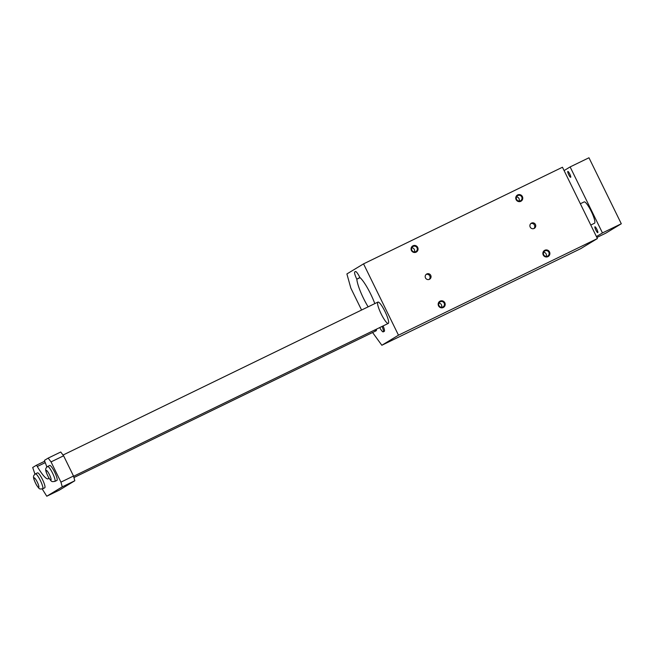 <?xml version="1.0" encoding="UTF-8"?>
<svg xmlns="http://www.w3.org/2000/svg" width="654" height="654" viewBox="0 0 654 654"><rect width="100%" height="100%" fill="white"/><g stroke="black" fill="none" stroke-linecap="round" stroke-linejoin="round"><path stroke-width="0.98" d="M376.442 329.166A11.854 2.256 64.1 0 1 376.091 330.801A11.854 2.256 64.1 0 1 374.587 330.066M372.576 332.502L381.838 345.263L580.76 248.634L597.396 238.555L562.456 167.236L363.542 263.864L346.898 273.944L350.838 288.12L361.572 310.029M381.838 345.263L398.482 335.183L597.396 238.555M363.542 263.864L398.482 335.183M381.168 313.92A11.854 2.256 64.1 0 1 377.922 302.091A11.854 2.256 64.1 0 1 385.124 311.77A11.854 2.256 64.1 0 1 388.28 323.411A11.854 2.256 64.1 0 1 381.168 313.92M383.105 325.929A7.112 1.349 64.1 0 1 384.282 331.357L383.236 331.864A7.112 1.349 -115.9 0 0 382.059 326.436M374.807 303.603A21.934 4.169 64.1 0 0 359.814 277.41L359.725 277.222A7.112 1.349 -115.9 0 0 355.449 271.524A7.112 1.349 -115.9 0 0 355.433 271.533L355.474 271.516M368.137 306.84A21.934 4.169 64.1 0 1 356.831 279.217L359.904 277.492M355.433 271.533L354.77 271.933A7.112 1.349 -115.9 0 0 356.741 279.021M356.831 279.217L360.076 277.639M535.446 224.51A2.976 2.918 58.8 0 0 531.277 223.235A2.976 2.918 58.8 0 0 530.32 227.298A2.976 2.918 58.8 0 0 534.359 228.328A2.976 2.918 58.8 0 0 535.446 224.51M425.492 277.917A2.976 2.918 -121.2 0 1 426.58 274.091A2.976 2.918 -121.2 0 1 430.618 275.121A2.976 2.918 -121.2 0 1 429.662 279.184A2.976 2.918 -121.2 0 1 425.492 277.917M549.515 251.937A3.556 3.491 -121.2 0 1 546.155 256.989A3.556 3.491 -121.2 0 1 543.449 251.455A3.556 3.491 -121.2 0 1 549.515 251.937M438.54 305.843A3.556 3.491 58.8 0 0 444.606 306.317A3.556 3.491 58.8 0 0 441.9 300.783A3.556 3.491 58.8 0 0 438.54 305.843M522.399 196.584A3.556 3.491 58.8 0 0 516.333 196.102A3.556 3.491 58.8 0 0 519.039 201.636A3.556 3.491 58.8 0 0 522.399 196.584M411.423 250.49A3.556 3.491 -121.2 0 1 414.775 245.438A3.556 3.491 -121.2 0 1 417.489 250.964A3.556 3.491 -121.2 0 1 411.423 250.49M411.84 247.776A2.918 2.861 -121.2 0 1 414.358 251.921M417.031 247.776A2.918 2.861 58.8 0 0 412.952 246.533A2.918 2.861 58.8 0 0 411.881 250.278A2.918 2.861 58.8 0 0 415.969 251.52A2.918 2.861 58.8 0 0 417.031 247.776M519.047 201.064A2.918 2.861 58.8 0 0 516.537 196.919M516.578 199.421A2.918 2.861 -121.2 0 1 517.641 195.677A2.918 2.861 -121.2 0 1 521.729 196.919A2.918 2.861 -121.2 0 1 520.666 200.664A2.918 2.861 -121.2 0 1 516.578 199.421M441.475 307.274A2.918 2.861 58.8 0 0 438.965 303.129M444.148 303.129A2.918 2.861 -121.2 0 1 443.085 306.873A2.918 2.861 -121.2 0 1 438.998 305.631A2.918 2.861 -121.2 0 1 440.068 301.886A2.918 2.861 -121.2 0 1 444.148 303.129M543.654 252.272A2.918 2.861 -121.2 0 1 546.172 256.417M543.695 254.774A2.918 2.861 58.8 0 0 547.782 256.016A2.918 2.861 58.8 0 0 548.845 252.272A2.918 2.861 58.8 0 0 544.757 251.03A2.918 2.861 58.8 0 0 543.695 254.774M429.147 279.43A2.976 2.918 58.8 0 0 426.122 274.435M530.819 223.578A2.976 2.918 -121.2 0 1 533.844 228.573M379.696 327.58A7.112 1.349 -115.9 0 0 383.236 331.864M35.406 473.88L37.499 472.867A8.298 1.578 64.1 0 1 42.543 479.644A8.298 1.578 64.1 0 1 44.75 487.794L42.657 488.808A8.298 1.578 -115.9 0 0 40.384 480.526A8.298 1.578 -115.9 0 0 35.406 473.88C33.043 475.891 32.299 476.758 36.542 485.121C39.853 489.813 39.363 489.045 42.657 488.808M48.175 458.111L60.74 452.012L63.602 455.797L51.037 461.904L48.175 458.111L44.611 460.269A2.371 0.45 64.1 0 0 44.93 461.879A24.893 4.733 64.1 0 1 46.851 467.005M48.829 477.902A24.893 4.733 64.1 0 1 48.192 478.81A24.893 4.733 64.1 0 1 37.311 466.498L45.232 462.648M34.956 474.142L32.7 467.487L36.264 465.329A2.371 0.45 64.1 0 1 36.272 465.321A2.371 0.45 64.1 0 1 37.311 466.498M51.037 461.904L60.945 482.129L62.261 486.854L46.777 496.231L42.224 488.979M47.595 466.498L49.688 465.484A8.298 1.578 64.1 0 1 54.732 472.253A8.298 1.578 64.1 0 1 56.939 480.412L54.846 481.426A8.298 1.578 -115.9 0 0 52.573 473.144A8.298 1.578 -115.9 0 0 47.595 466.498C45.232 468.509 44.488 469.376 48.731 477.739C52.042 482.431 51.552 481.663 54.846 481.426M63.602 455.797L73.51 476.022L74.818 480.747L59.342 490.124L46.777 496.231M74.818 480.747L62.261 486.854M60.945 482.129L73.51 476.022M596.873 237.492L605.825 233.143L621.3 223.766L588.968 157.769L570.125 166.925L564.091 170.58M621.3 223.766L602.457 232.922L570.125 166.925M594.976 227.87A3.262 0.621 -115.9 0 0 596.407 231.107A3.262 0.621 -115.9 0 0 597.789 232.644A3.262 0.621 -115.9 0 0 596.922 229.44A3.262 0.621 -115.9 0 0 594.944 226.774A3.262 0.621 -115.9 0 0 594.927 226.783A3.262 0.621 -115.9 0 0 594.976 227.87M567.86 172.517A3.262 0.621 -115.9 0 0 569.291 175.754A3.262 0.621 -115.9 0 0 570.672 177.291A3.262 0.621 -115.9 0 0 569.806 174.087A3.262 0.621 -115.9 0 0 567.827 171.43A3.262 0.621 -115.9 0 0 567.811 171.43A3.262 0.621 -115.9 0 0 567.86 172.517M590.783 225.05L594.527 223.227A11.854 2.256 -115.9 0 0 591.371 211.585A11.854 2.256 -115.9 0 0 584.169 201.906L580.351 203.754M596.423 236.576L602.457 232.922M354.77 271.933L355.653 271.508M36.281 465.321L44.693 461.234L36.272 465.321M37.286 482.088A5.338 1.014 -115.9 0 0 33.943 478.736A5.338 1.014 -115.9 0 0 38.006 487.026A5.338 1.014 -115.9 0 0 37.286 482.088M49.475 474.706A5.338 1.014 -115.9 0 0 46.132 471.346A5.338 1.014 -115.9 0 0 50.203 479.644A5.338 1.014 -115.9 0 0 49.475 474.706M376.091 330.801L73.943 477.567M377.922 302.091L63.029 455.045M388.28 323.411L73.583 476.284"/></g></svg>

